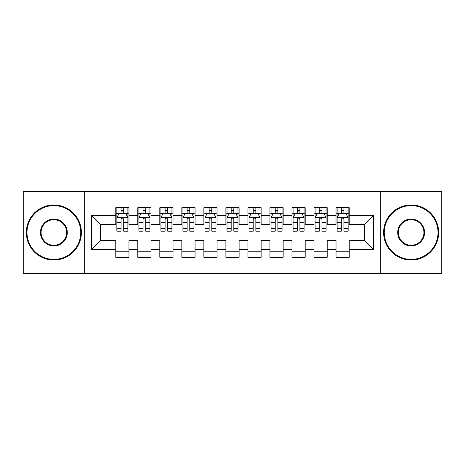 <?xml version="1.0" encoding="UTF-8"?>
<svg xmlns="http://www.w3.org/2000/svg" width="465" height="465" viewBox="0 0 465 465"><rect width="100%" height="100%" fill="white"/><g stroke="black" fill="none" stroke-linecap="round" stroke-linejoin="round"><path stroke-width="0.7" d="M380.736 273.251L441.75 273.251L441.75 191.749L380.736 191.749L380.736 273.251L84.264 273.251L84.264 191.749L23.25 191.749L23.25 273.251L84.264 273.251M380.736 191.749L84.264 191.749M91.529 249.461L91.529 215.539L115.762 215.539L115.762 224.351L100.341 224.351L100.341 240.649L91.529 249.461L115.762 249.461L115.762 257.279L128.974 257.279L128.974 249.461L137.785 249.461L137.785 257.279L151.003 257.279L151.003 249.461L159.815 249.461L159.815 257.279L173.027 257.279L173.027 249.461L181.838 249.461L181.838 257.279L195.056 257.279L195.056 249.461L203.868 249.461L203.868 257.279L217.079 257.279L217.079 249.461L225.891 249.461L225.891 257.279L239.109 257.279L239.109 249.461L247.921 249.461L247.921 257.279L261.132 257.279L261.132 249.461L269.944 249.461L269.944 257.279L283.162 257.279L283.162 249.461L291.974 249.461L291.974 257.279L305.185 257.279L305.185 249.461L313.997 249.461L313.997 257.279L327.215 257.279L327.215 249.461L336.026 249.461L336.026 257.279L349.238 257.279L349.238 240.649L364.659 240.649L364.659 224.351L349.238 224.351L349.238 215.539L373.471 215.539L373.471 249.461L349.238 249.461M349.238 215.539L349.238 207.721L336.026 207.721L336.026 215.539L327.215 215.539L327.215 207.721L313.997 207.721L313.997 215.539L305.185 215.539L305.185 207.721L291.974 207.721L291.974 215.539L283.162 215.539L283.162 207.721L269.944 207.721L269.944 215.539L261.132 215.539L261.132 207.721L247.921 207.721L247.921 215.539L239.109 215.539L239.109 207.721L225.891 207.721L225.891 215.539L217.079 215.539L217.079 207.721L203.868 207.721L203.868 215.539L195.056 215.539L195.056 207.721L181.838 207.721L181.838 215.539L173.027 215.539L173.027 207.721L159.815 207.721L159.815 215.539L151.003 215.539L151.003 207.721L137.785 207.721L137.785 215.539L128.974 215.539L128.974 207.721L115.762 207.721L115.762 215.539M327.215 249.461L327.215 240.649L336.026 240.649L336.026 249.461M373.471 215.539L364.659 224.351M305.185 249.461L305.185 240.649L313.997 240.649L313.997 249.461M336.026 215.539L336.026 224.351L327.215 224.351L327.215 215.539M283.162 249.461L283.162 240.649L291.974 240.649L291.974 249.461M313.997 215.539L313.997 224.351L305.185 224.351L305.185 215.539M261.132 249.461L261.132 240.649L269.944 240.649L269.944 249.461M291.974 215.539L291.974 224.351L283.162 224.351L283.162 215.539M239.109 249.461L239.109 240.649L247.921 240.649L247.921 249.461M269.944 215.539L269.944 224.351L261.132 224.351L261.132 215.539M217.079 249.461L217.079 240.649L225.891 240.649L225.891 249.461M247.921 215.539L247.921 224.351L239.109 224.351L239.109 215.539M195.056 249.461L195.056 240.649L203.868 240.649L203.868 249.461M225.891 215.539L225.891 224.351L217.079 224.351L217.079 215.539M173.027 249.461L173.027 240.649L181.838 240.649L181.838 249.461M203.868 215.539L203.868 224.351L195.056 224.351L195.056 215.539M151.003 249.461L151.003 240.649L159.815 240.649L159.815 249.461M181.838 215.539L181.838 224.351L173.027 224.351L173.027 215.539M128.974 249.461L128.974 240.649L137.785 240.649L137.785 249.461M159.815 215.539L159.815 224.351L151.003 224.351L151.003 215.539M100.341 240.649L115.762 240.649L115.762 249.461M137.785 215.539L137.785 224.351L128.974 224.351L128.974 215.539M336.026 213.226L337.125 213.226M348.14 213.226L349.238 213.226M313.997 213.226L315.101 213.226M326.11 213.226L327.215 213.226M291.974 213.226L293.072 213.226M304.087 213.226L305.185 213.226M269.944 213.226L271.048 213.226M282.057 213.226L283.162 213.226M247.921 213.226L249.019 213.226M260.034 213.226L261.132 213.226M225.891 213.226L226.996 213.226M238.004 213.226L239.109 213.226M203.868 213.226L204.966 213.226M215.981 213.226L217.079 213.226M181.838 213.226L182.943 213.226M193.952 213.226L195.056 213.226M159.815 213.226L160.913 213.226M171.928 213.226L173.027 213.226M137.785 213.226L138.89 213.226M149.899 213.226L151.003 213.226M115.762 213.226L116.86 213.226M127.875 213.226L128.974 213.226M115.762 251.774L128.974 251.774M137.785 251.774L151.003 251.774M159.815 251.774L173.027 251.774M181.838 251.774L195.056 251.774M203.868 251.774L217.079 251.774M225.891 251.774L239.109 251.774M247.921 251.774L261.132 251.774M269.944 251.774L283.162 251.774M291.974 251.774L305.185 251.774M313.997 251.774L327.215 251.774M336.026 251.774L349.238 251.774M91.529 215.539L100.341 224.351M364.659 240.649L373.471 249.461M123.69 210.581L121.045 210.581M127.875 228.42L123.69 228.42L123.69 231.181L127.875 231.181L127.875 217.742L125.672 213.336L119.063 213.336L116.86 217.742L116.86 231.181L121.045 231.181L121.045 228.42L116.86 228.42M116.86 217.742L116.86 207.721M127.875 217.742L127.875 207.721M121.045 213.336L121.045 207.721M123.69 207.721L123.69 213.336M123.69 228.42L123.69 219.393C122.812 217.696 121.929 217.696 121.045 219.393L121.045 228.42M123.69 213.226L121.045 213.226M145.714 210.581L143.075 210.581M149.899 228.42L145.714 228.42L145.714 231.181L149.899 231.181L149.899 217.742L147.701 213.336L141.093 213.336L138.89 217.742L138.89 231.181L143.075 231.181L143.075 228.42L138.89 228.42M138.89 217.742L138.89 207.721M149.899 217.742L149.899 207.721M143.075 213.336L143.075 207.721M145.714 207.721L145.714 213.336M145.714 228.42L145.714 219.393C144.836 217.696 143.958 217.696 143.075 219.393L143.075 228.42M145.714 213.226L143.075 213.226M167.743 210.581L165.098 210.581M171.928 228.42L167.743 228.42L167.743 231.181L171.928 231.181L171.928 217.742L169.725 213.336L163.116 213.336L160.913 217.742L160.913 231.181L165.098 231.181L165.098 228.42L160.913 228.42M160.913 217.742L160.913 207.721M171.928 217.742L171.928 207.721M165.098 213.336L165.098 207.721M167.743 207.721L167.743 213.336M167.743 228.42L167.743 219.393C166.865 217.696 165.982 217.696 165.098 219.393L165.098 228.42M167.743 213.226L165.098 213.226M53.864 259.371A26.871 26.871 0 0 0 80.741 232.5A26.871 26.871 0 0 0 53.864 205.629A26.871 26.871 0 0 0 26.993 232.5A26.871 26.871 0 0 0 53.864 259.371M53.864 204.966A27.534 27.534 0 0 1 81.398 232.5A27.534 27.534 0 0 1 53.864 260.034A27.534 27.534 0 0 1 26.336 232.5A27.534 27.534 0 0 1 53.864 204.966M53.864 245.939A13.439 13.439 0 0 1 40.432 232.5A13.439 13.439 0 0 1 53.864 219.062A13.439 13.439 0 0 1 67.303 232.5A13.439 13.439 0 0 1 53.864 245.939M53.864 219.724A12.776 12.776 0 0 0 41.089 232.5A12.776 12.776 0 0 0 53.864 245.276A12.776 12.776 0 0 0 66.64 232.5A12.776 12.776 0 0 0 53.864 219.724M411.136 259.371A26.871 26.871 0 0 0 438.007 232.5A26.871 26.871 0 0 0 411.136 205.629A26.871 26.871 0 0 0 384.259 232.5A26.871 26.871 0 0 0 411.136 259.371M411.136 204.966A27.534 27.534 0 0 1 438.664 232.5A27.534 27.534 0 0 1 411.136 260.034A27.534 27.534 0 0 1 383.602 232.5A27.534 27.534 0 0 1 411.136 204.966M411.136 245.939A13.439 13.439 0 0 1 397.697 232.5A13.439 13.439 0 0 1 411.136 219.062A13.439 13.439 0 0 1 424.568 232.5A13.439 13.439 0 0 1 411.136 245.939M411.136 219.724A12.776 12.776 0 0 0 398.36 232.5A12.776 12.776 0 0 0 411.136 245.276A12.776 12.776 0 0 0 423.911 232.5A12.776 12.776 0 0 0 411.136 219.724M189.767 210.581L187.128 210.581M193.952 228.42L189.767 228.42L189.767 231.181L193.952 231.181L193.952 217.742L191.749 213.336L185.146 213.336L182.943 217.742L182.943 231.181L187.128 231.181L187.128 228.42L182.943 228.42M182.943 217.742L182.943 207.721M193.952 217.742L193.952 207.721M187.128 213.336L187.128 207.721M189.767 207.721L189.767 213.336M189.767 228.42L189.767 219.393C188.889 217.696 188.005 217.696 187.128 219.393L187.128 228.42M189.767 213.226L187.128 213.226M211.796 210.581L209.151 210.581M215.981 228.42L211.796 228.42L211.796 231.181L215.981 231.181L215.981 217.742L213.778 213.336L207.169 213.336L204.966 217.742L204.966 231.181L209.151 231.181L209.151 228.42L204.966 228.42M204.966 217.742L204.966 207.721M215.981 217.742L215.981 207.721M209.151 213.336L209.151 207.721M211.796 207.721L211.796 213.336M211.796 228.42L211.796 219.393C210.918 217.696 210.035 217.696 209.151 219.393L209.151 228.42M211.796 213.226L209.151 213.226M233.819 210.581L231.181 210.581M238.004 228.42L233.819 228.42L233.819 231.181L238.004 231.181L238.004 217.742L235.802 213.336L229.199 213.336L226.996 217.742L226.996 231.181L231.181 231.181L231.181 228.42L226.996 228.42M226.996 217.742L226.996 207.721M238.004 217.742L238.004 207.721M231.181 213.336L231.181 207.721M233.819 207.721L233.819 213.336M233.819 228.42L233.819 219.393C232.942 217.696 232.058 217.696 231.181 219.393L231.181 228.42M233.819 213.226L231.181 213.226M255.849 210.581L253.204 210.581M260.034 228.42L255.849 228.42L255.849 231.181L260.034 231.181L260.034 217.742L257.831 213.336L251.222 213.336L249.019 217.742L249.019 231.181L253.204 231.181L253.204 228.42L249.019 228.42M249.019 217.742L249.019 207.721M260.034 217.742L260.034 207.721M253.204 213.336L253.204 207.721M255.849 207.721L255.849 213.336M255.849 228.42L255.849 219.393C254.965 217.696 254.088 217.696 253.204 219.393L253.204 228.42M255.849 213.226L253.204 213.226M277.872 210.581L275.233 210.581M282.057 228.42L277.872 228.42L277.872 231.181L282.057 231.181L282.057 217.742L279.854 213.336L273.251 213.336L271.048 217.742L271.048 231.181L275.233 231.181L275.233 228.42L271.048 228.42M271.048 217.742L271.048 207.721M282.057 217.742L282.057 207.721M275.233 213.336L275.233 207.721M277.872 207.721L277.872 213.336M277.872 228.42L277.872 219.393C276.995 217.696 276.111 217.696 275.233 219.393L275.233 228.42M277.872 213.226L275.233 213.226M299.902 210.581L297.257 210.581M304.087 228.42L299.902 228.42L299.902 231.181L304.087 231.181L304.087 217.742L301.884 213.336L295.275 213.336L293.072 217.742L293.072 231.181L297.257 231.181L297.257 228.42L293.072 228.42M293.072 217.742L293.072 207.721M304.087 217.742L304.087 207.721M297.257 213.336L297.257 207.721M299.902 207.721L299.902 213.336M299.902 228.42L299.902 219.393C299.018 217.696 298.141 217.696 297.257 219.393L297.257 228.42M299.902 213.226L297.257 213.226M321.925 210.581L319.286 210.581M326.11 228.42L321.925 228.42L321.925 231.181L326.11 231.181L326.11 217.742L323.907 213.336L317.299 213.336L315.101 217.742L315.101 231.181L319.286 231.181L319.286 228.42L315.101 228.42M315.101 217.742L315.101 207.721M326.11 217.742L326.11 207.721M319.286 213.336L319.286 207.721M321.925 207.721L321.925 213.336M321.925 228.42L321.925 219.393C321.048 217.696 320.164 217.696 319.286 219.393L319.286 228.42M321.925 213.226L319.286 213.226M343.955 210.581L341.31 210.581M348.14 228.42L343.955 228.42L343.955 231.181L348.14 231.181L348.14 217.742L345.937 213.336L339.328 213.336L337.125 217.742L337.125 231.181L341.31 231.181L341.31 228.42L337.125 228.42M337.125 217.742L337.125 207.721M348.14 217.742L348.14 207.721M341.31 213.336L341.31 207.721M343.955 207.721L343.955 213.336M343.955 228.42L343.955 219.393C343.071 217.696 342.194 217.696 341.31 219.393L341.31 228.42M343.955 213.226L341.31 213.226M127.823 217.632L116.918 217.632M116.86 213.604L118.93 213.604M125.806 213.604L127.875 213.604M121.045 222.514L116.86 222.514M127.875 222.514L123.69 222.514M123.69 211.988L121.045 211.988M149.846 217.632L138.942 217.632M138.89 213.604L140.959 213.604M147.829 213.604L149.899 213.604M143.075 222.514L138.89 222.514M149.899 222.514L145.714 222.514M145.714 211.988L143.075 211.988M171.87 217.632L160.971 217.632M160.913 213.604L162.982 213.604M169.859 213.604L171.928 213.604M165.098 222.514L160.913 222.514M171.928 222.514L167.743 222.514M167.743 211.988L165.098 211.988M193.899 217.632L182.995 217.632M182.943 213.604L185.012 213.604M191.882 213.604L193.952 213.604M187.128 222.514L182.943 222.514M193.952 222.514L189.767 222.514M189.767 211.988L187.128 211.988M215.923 217.632L205.024 217.632M204.966 213.604L207.035 213.604M213.912 213.604L215.981 213.604M209.151 222.514L204.966 222.514M215.981 222.514L211.796 222.514M211.796 211.988L209.151 211.988M237.952 217.632L227.048 217.632M226.996 213.604L229.065 213.604M235.935 213.604L238.004 213.604M231.181 222.514L226.996 222.514M238.004 222.514L233.819 222.514M233.819 211.988L231.181 211.988M259.976 217.632L249.077 217.632M249.019 213.604L251.088 213.604M257.965 213.604L260.034 213.604M253.204 222.514L249.019 222.514M260.034 222.514L255.849 222.514M255.849 211.988L253.204 211.988M282.005 217.632L271.101 217.632M271.048 213.604L273.118 213.604M279.988 213.604L282.057 213.604M275.233 222.514L271.048 222.514M282.057 222.514L277.872 222.514M277.872 211.988L275.233 211.988M304.029 217.632L293.13 217.632M293.072 213.604L295.141 213.604M302.018 213.604L304.087 213.604M297.257 222.514L293.072 222.514M304.087 222.514L299.902 222.514M299.902 211.988L297.257 211.988M326.058 217.632L315.154 217.632M315.101 213.604L317.171 213.604M324.041 213.604L326.11 213.604M319.286 222.514L315.101 222.514M326.11 222.514L321.925 222.514M321.925 211.988L319.286 211.988M348.082 217.632L337.177 217.632M337.125 213.604L339.194 213.604M346.07 213.604L348.14 213.604M341.31 222.514L337.125 222.514M348.14 222.514L343.955 222.514M343.955 211.988L341.31 211.988"/></g></svg>
